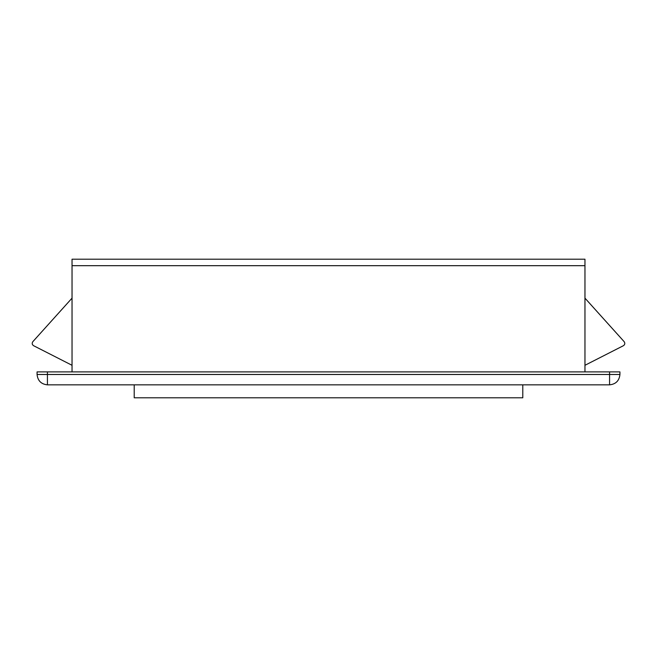 <?xml version="1.0" encoding="UTF-8"?>
<svg xmlns="http://www.w3.org/2000/svg" width="657" height="657" viewBox="0 0 657 657"><rect width="100%" height="100%" fill="white"/><g stroke="black" fill="none" stroke-linecap="round" stroke-linejoin="round"><path stroke-width="0.99" d="M623.403 345.705C624.963 344.605 625.218 343.258 624.15 341.665C625.218 343.258 624.963 344.605 623.403 345.705L584.96 365.292M72.04 298.138L32.85 341.665C31.782 343.258 32.037 344.605 33.597 345.705L72.04 365.292M32.85 341.665C31.782 343.258 32.037 344.605 33.597 345.705M609.573 384.846L609.573 371.895L619.929 371.895L619.929 374.482C619.272 380.732 615.823 384.181 609.573 384.846L47.427 384.846C41.177 384.181 37.728 380.732 37.071 374.482L37.071 371.895L47.427 371.895L47.427 374.482L37.071 374.482M584.96 265.683L72.04 265.683L72.04 259.203L584.96 259.203L584.96 371.895M72.04 265.683L72.04 371.895M609.573 371.895L47.427 371.895M584.96 298.138L624.15 341.665M134.209 384.846L134.209 397.797L522.791 397.797L522.791 384.846M47.427 384.846L47.427 374.482L619.929 374.482"/></g></svg>
